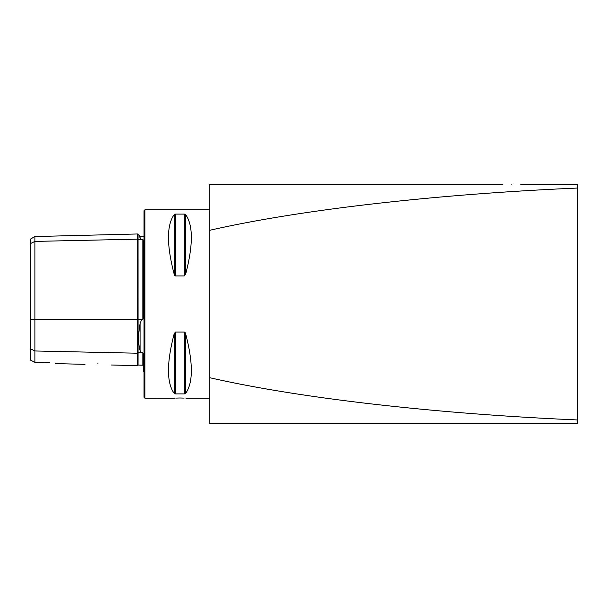 <?xml version="1.0" encoding="UTF-8"?>
<svg xmlns="http://www.w3.org/2000/svg" width="608" height="608" viewBox="0 0 608 608"><rect width="100%" height="100%" fill="white"/><g stroke="black" fill="none" stroke-linecap="round" stroke-linejoin="round"><path stroke-width="0.91" d="M110.983 364.99L137.446 365.659L137.446 239.164A0.6 0.517 180 0 0 138.062 239.674L141.588 239.598L140.076 237.789C138.138 233.472 138.138 233.472 140.076 237.789L140.076 235.995L142.188 236.869L144.028 236.238M144.028 371.762L143.427 371.397L143.427 354.206L142.842 352.853L141.588 352.784L140.076 350.535C138.138 343.771 138.138 334.818 140.076 323.676L141.588 319.626L142.842 319.534L143.427 317.84L143.427 239.955L141.588 239.598M511.814 184.733C500.24 184.361 500.24 184.361 511.814 184.733C523.389 184.361 523.389 184.361 511.814 184.733C523.389 184.361 523.389 184.361 511.814 184.733M175.75 398.096L179.907 397.997C172.193 398.21 172.193 398.21 179.907 397.997L184.148 398.096M209.813 209.813L144.924 209.813L144.924 398.187L174.45 398.156M97.675 363.85C81.48 364.321 81.48 364.321 97.675 363.85C114.669 365.134 114.669 365.134 97.675 363.85M144.924 398.187L144.028 397.29L144.028 210.71L144.924 209.813M175.507 275.926L175.507 214.092L174.215 214.594L175.507 214.092L184.308 214.092L184.308 275.926L185.607 274.368L184.308 275.926L175.507 275.926L174.215 274.368L174.625 275.333M174.215 274.368C166.562 245.077 166.562 225.15 174.215 214.594L174.215 274.368M184.308 214.092L185.607 214.594C193.253 225.15 193.253 245.077 185.607 274.368L185.607 214.594M209.813 230.288C299.25 209.821 435.275 194.195 577.6 188.047L577.6 423.609L209.813 423.609L209.813 184.391L502.846 184.391M577.6 188.047L577.6 184.391L520.79 184.391M577.6 419.953C435.275 413.805 299.25 398.179 209.813 377.712M185.607 393.406L185.607 333.632C193.253 362.923 193.253 382.85 185.607 393.406L184.308 393.908L175.507 393.908L174.215 393.406C166.562 382.85 166.562 362.923 174.215 333.632L175.507 332.074L184.308 332.074L185.607 333.632L185.189 332.66M179.907 397.997C187.621 398.21 187.621 398.21 179.907 397.997M30.4 348.734L34.884 350.976L34.884 362.3L30.4 360.058L30.4 243.641L34.884 241.399L137.446 239.164L137.446 233.974L138.046 234.551L138.062 319.626L141.588 319.626M137.446 365.659L138.046 365.074L138.062 352.708A0.6 0.517 180 0 0 137.446 353.21L34.884 350.976L34.884 236.55L30.4 239.134L30.4 243.641M49.689 362.626C56.932 363.88 56.932 363.88 49.689 362.626L34.884 362.3M139.992 237.599L139.072 235.547M30.4 319.626L138.062 319.626L138.062 352.708L141.588 352.784M140.076 350.535L140.076 323.676M142.842 319.534L142.842 239.613M138.062 365.074L142.842 365.195L142.842 352.853M184.308 332.074L184.308 393.908M175.507 332.074L175.507 393.908M174.215 333.632L174.215 393.406M138.062 234.551L140.076 235.995M209.813 398.187L185.888 398.187M55.465 363.599L85.021 364.344M142.842 365.195L143.427 365.796M34.884 236.55L137.446 233.974"/></g></svg>
